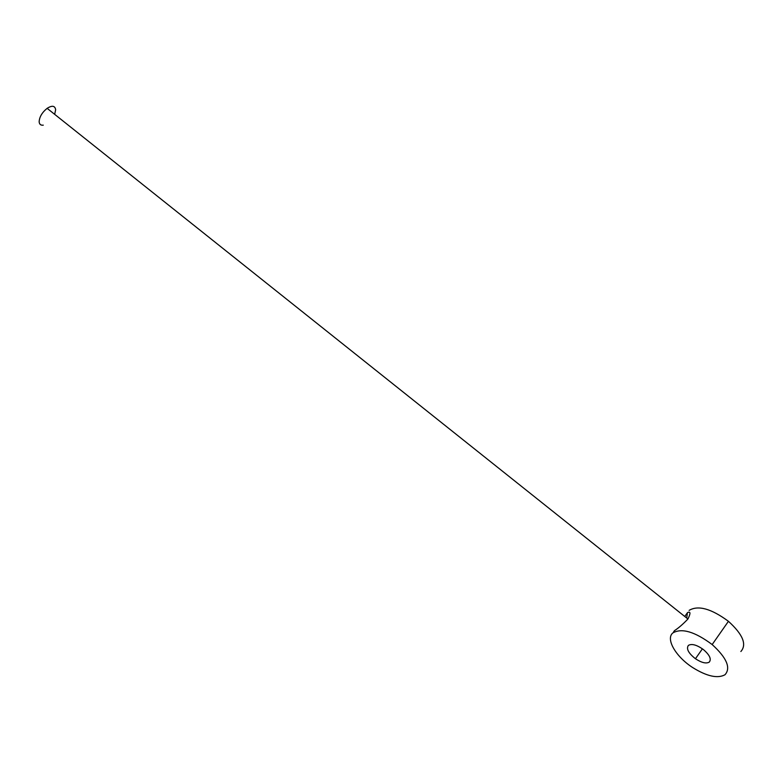 <?xml version="1.0" encoding="UTF-8"?>
<svg xmlns="http://www.w3.org/2000/svg" width="783" height="783" viewBox="0 0 783 783"><rect width="100%" height="100%" fill="white"/><g stroke="black" fill="none" stroke-linecap="round" stroke-linejoin="round"><path stroke-width="1.17" d="M687.396 612.707L686.72 618.032M740.865 651.515C747.031 644.536 742.881 634.455 728.435 621.301C711.258 608.645 698.162 605.005 689.128 610.368M673.586 631.901L674.476 630.658C678.45 628.103 682.933 624.227 687.934 619.001C690.743 613.265 690.606 611.141 687.513 612.609L684.753 616.475M672.832 632.938C665.462 638.918 675.739 656.634 692.583 667.498C706.824 676.355 717.629 678.773 724.999 674.75C731.048 667.958 726.771 657.896 712.168 644.556C694.873 631.675 681.758 627.8 672.832 632.938M43.271 125.153C40.785 125.466 39.404 124.36 39.15 121.845C39.395 116.98 42.057 112.478 47.137 108.338C52.138 105.206 54.976 105.666 55.652 109.728L54.663 114.328M709.251 662.124C706.129 663.867 701.529 662.741 695.451 658.738C688.443 653.198 686.094 648.745 688.384 645.398C691.751 643.479 696.723 644.84 703.291 649.479C709.643 654.931 711.63 659.139 709.251 662.124M687.934 619.001L47.137 108.338M728.435 621.301L712.168 644.556M695.451 658.738L702.41 648.823"/></g></svg>
